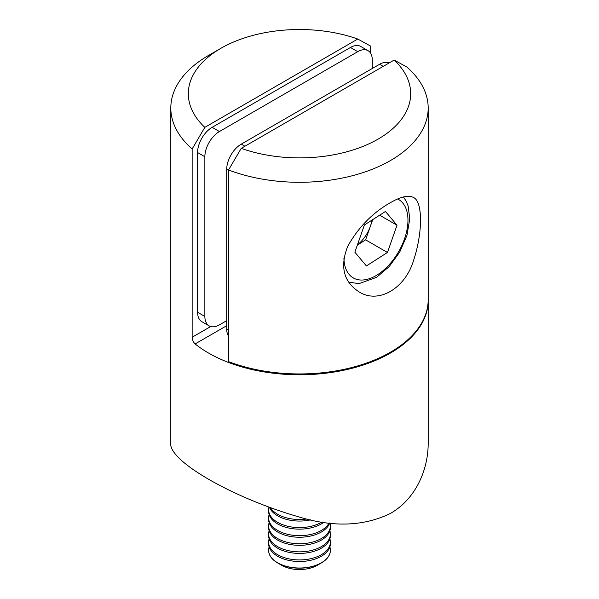 <?xml version="1.0" encoding="UTF-8"?>
<svg xmlns="http://www.w3.org/2000/svg" width="599" height="599" viewBox="0 0 599 599"><rect width="100%" height="100%" fill="white"/><g stroke="black" fill="none" stroke-linecap="round" stroke-linejoin="round"><path stroke-width="0.9" d="M226.707 325.699L195.117 343.938A128.688 74.298 0 0 0 339.041 371.185A128.688 74.298 0 0 0 428.188 300.488A128.688 74.298 0 0 0 428.18 300.062M370.459 52.967L370.459 46.011L357.783 39.04A111.182 64.19 0 0 0 220.881 48.317A111.182 64.19 0 0 0 204.821 127.355L192.144 148.964A128.688 74.298 180 0 1 170.812 107.992L170.812 442.796C167.54 460.399 232.345 497.881 299.41 517.072C333.606 527.449 363.878 526.274 390.211 513.538C415.174 499.521 428.33 470.455 428.188 442.796L428.188 300.488M195.117 343.938C193.305 342.216 192.309 339.985 192.144 337.252L210.691 326.545M192.144 148.964L192.144 337.252M170.812 107.992A128.688 74.298 180 0 1 208.504 55.46L220.881 48.317M204.821 127.355L357.783 39.04M197.588 312.251L204.865 316.452A20.591 11.89 120 0 0 209.133 325.878L201.848 321.678A20.591 11.89 -60 0 1 197.588 312.251L197.588 152.543A20.591 11.89 -60 0 1 212.143 127.325L350.46 47.471A20.591 11.89 -60 0 1 360.748 46.452L368.033 50.653A20.591 11.89 120 0 0 357.738 51.679L350.46 47.471M204.865 316.452L204.865 156.743L197.588 152.543M209.133 325.878A20.591 11.89 120 0 0 219.429 324.86L226.707 320.66M368.033 50.653A20.591 11.89 120 0 1 372.293 60.08L372.293 68.488M212.143 127.325L219.429 131.533L357.738 51.679M219.429 131.533A20.591 11.89 120 0 0 204.865 156.743M228.541 336.181A20.591 11.89 -60 0 1 226.707 329.061L228.541 330.124M228.541 170.416L226.707 169.352L226.707 329.061M226.707 169.352A20.591 11.89 -60 0 1 241.262 144.134L244.901 146.238M383.218 66.384L379.571 64.288L241.262 144.134M379.571 64.288A20.591 11.89 -60 0 1 389.208 62.925M390.496 202.627C400.956 196.547 408.645 194.847 413.565 197.52C422.819 201.638 422.849 232.509 413.572 260.393C405.164 288.636 378.366 304.225 359.078 291.878C343.586 281.837 339.79 266.667 347.69 246.361C358.412 227.253 372.675 212.675 390.496 202.627M394.179 60.057L241.217 148.365A111.182 64.19 0 0 0 378.119 139.095A111.182 64.19 0 0 0 394.179 60.057L406.856 67.028A128.688 74.298 180 0 1 428.188 107.992A128.688 74.298 180 0 1 360.448 173.425A128.688 74.298 180 0 1 228.541 169.974L228.541 361.624A128.688 74.298 0 0 0 360.448 365.083A128.688 74.298 0 0 0 428.188 299.642L428.188 107.992M228.541 169.974L241.217 148.365M397.002 225.217L387.463 252.456L366.393 265.941L354.87 252.186L364.409 224.954L385.479 211.462L397.002 225.217L379.646 215.198M372.698 219.646L365.622 239.847L387.463 252.456M357.333 245.148L365.622 239.847M357.408 244.931A25.839 14.915 120 0 0 370.392 226.227A25.839 14.915 120 0 0 371.979 220.103M270.546 507.885A30.886 17.828 0 0 0 307.025 518.966M269.513 507.503A30.886 17.828 0 0 0 310.829 519.82M268.914 507.278A30.886 17.828 0 0 0 268.614 509.764A30.886 17.828 0 0 0 288.164 526.349A30.886 17.828 0 0 0 322.067 521.939M268.614 509.764L268.614 511.321A30.886 17.828 0 0 0 289.519 528.191A30.886 17.828 0 0 0 323.932 522.223M269.138 514.586A30.886 17.828 0 0 0 268.614 517.843A30.886 17.828 0 0 0 295.06 535.491A30.886 17.828 0 0 0 329.106 522.92M268.614 517.843L268.614 519.408A30.886 17.828 0 0 0 296.37 537.146A30.886 17.828 0 0 0 329.75 522.994M269.138 522.665A30.886 17.828 0 0 0 268.614 525.929A30.886 17.828 0 0 0 299.5 543.765A30.886 17.828 0 0 0 330.386 525.929A30.886 17.828 0 0 0 329.967 523.024M268.614 525.929L268.614 527.487A30.886 17.828 0 0 0 299.5 545.322A30.886 17.828 0 0 0 330.386 527.487L330.386 525.929M269.138 530.751A30.886 17.828 0 0 0 268.614 534.016A30.886 17.828 0 0 0 299.5 551.851A30.886 17.828 0 0 0 330.386 534.016A30.886 17.828 0 0 0 329.862 530.751M268.614 534.016L268.614 535.573A30.886 17.828 0 0 0 299.5 553.409A30.886 17.828 0 0 0 330.386 535.573L330.386 534.016M269.138 538.838A30.886 17.828 0 0 0 268.614 542.102A30.886 17.828 0 0 0 299.5 559.93A30.886 17.828 0 0 0 330.386 542.102A30.886 17.828 0 0 0 329.862 538.838M268.614 542.102L268.614 543.66A30.886 17.828 0 0 0 299.5 561.495A30.886 17.828 0 0 0 330.386 543.66L330.386 542.102M269.138 546.924A30.886 17.828 0 0 0 268.614 550.189A30.886 17.828 0 0 0 291.503 567.41A30.886 17.828 0 0 0 330.386 550.189A30.886 17.828 0 0 0 329.862 546.924M268.614 550.271A30.886 17.828 0 0 0 268.614 550.346A30.886 17.828 0 0 0 277.659 562.955L281.695 565.291A25.173 14.533 0 0 0 292.986 569.05A25.173 14.533 0 0 0 317.305 565.291L321.341 562.955A30.886 17.828 0 0 0 330.386 550.346A30.886 17.828 0 0 0 330.386 550.271M277.659 562.955A30.886 17.828 0 0 0 291.503 567.575A30.886 17.828 0 0 0 321.341 562.955M343.923 258.349A45.299 26.154 120 0 0 377.677 274.627A45.299 26.154 120 0 0 406.07 233.827A45.299 26.154 120 0 0 397.654 198.98M348.67 282.129L358.988 283.649L376.636 277.307L389.215 266.548L399.698 252.112L406.961 235.407L409.761 218.837L408.121 205.929L406.392 201.556L403.479 196.944"/></g></svg>

